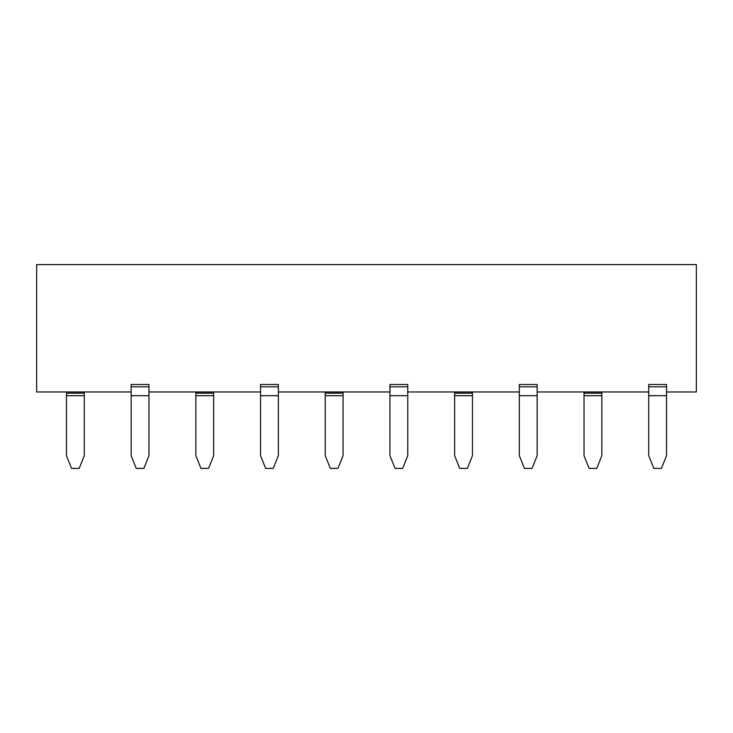 <?xml version="1.0" encoding="UTF-8"?>
<svg xmlns="http://www.w3.org/2000/svg" width="733" height="733" viewBox="0 0 733 733"><rect width="100%" height="100%" fill="white"/><g stroke="black" fill="none" stroke-linecap="round" stroke-linejoin="round"><path stroke-width="1.1" d="M131.152 391.972L36.65 391.972L36.65 264.613L696.35 264.613L696.35 391.972L666.544 391.972M648.723 391.972L537.152 391.972M519.33 391.972L407.759 391.972M389.938 391.972L278.366 391.972M260.545 391.972L148.973 391.972M519.33 384.486L537.152 384.486L537.152 455.651L532.057 468.387L524.425 468.387L519.33 455.651L519.33 384.486M389.938 384.486L407.759 384.486L407.759 455.651L402.664 468.387L395.032 468.387L389.938 455.651L389.938 384.486M648.723 384.486L666.544 384.486L666.544 455.651L661.459 468.387L653.818 468.387L648.723 455.651L648.723 384.486M260.545 384.486L278.366 384.486L278.366 455.651L273.272 468.387L265.639 468.387L260.545 455.651L260.545 384.486M131.152 384.486L148.973 384.486L148.973 455.651L143.879 468.387L136.237 468.387L131.152 455.651L131.152 384.486M601.848 391.972L601.848 455.651L596.763 468.387L589.121 468.387L584.027 455.651L584.027 391.972M472.455 391.972L472.455 455.651L467.361 468.387L459.728 468.387L454.634 455.651L454.634 391.972M343.062 391.972L343.062 455.651L337.968 468.387L330.336 468.387L325.241 455.651L325.241 391.972M213.669 391.972L213.669 455.651L208.575 468.387L200.943 468.387L195.848 455.651L195.848 391.972M84.277 391.972L84.277 455.651L79.182 468.387L71.541 468.387L66.456 455.651L66.456 391.972M260.545 395.692L278.366 395.692M260.545 386.813L278.366 386.813M601.848 393.154L584.027 393.154M601.848 395.692L584.027 395.692M472.455 393.154L454.634 393.154M472.455 395.692L454.634 395.692M343.062 393.154L325.241 393.154M343.062 395.692L325.241 395.692M648.723 395.692L666.544 395.692M648.723 386.813L666.544 386.813M213.669 393.154L195.848 393.154M213.669 395.692L195.848 395.692M84.277 393.154L66.456 393.154M84.277 395.692L66.456 395.692M389.938 395.692L407.759 395.692M389.938 386.813L407.759 386.813M519.33 395.692L537.152 395.692M519.33 386.813L537.152 386.813M131.152 395.692L148.973 395.692M131.152 386.813L148.973 386.813"/></g></svg>
